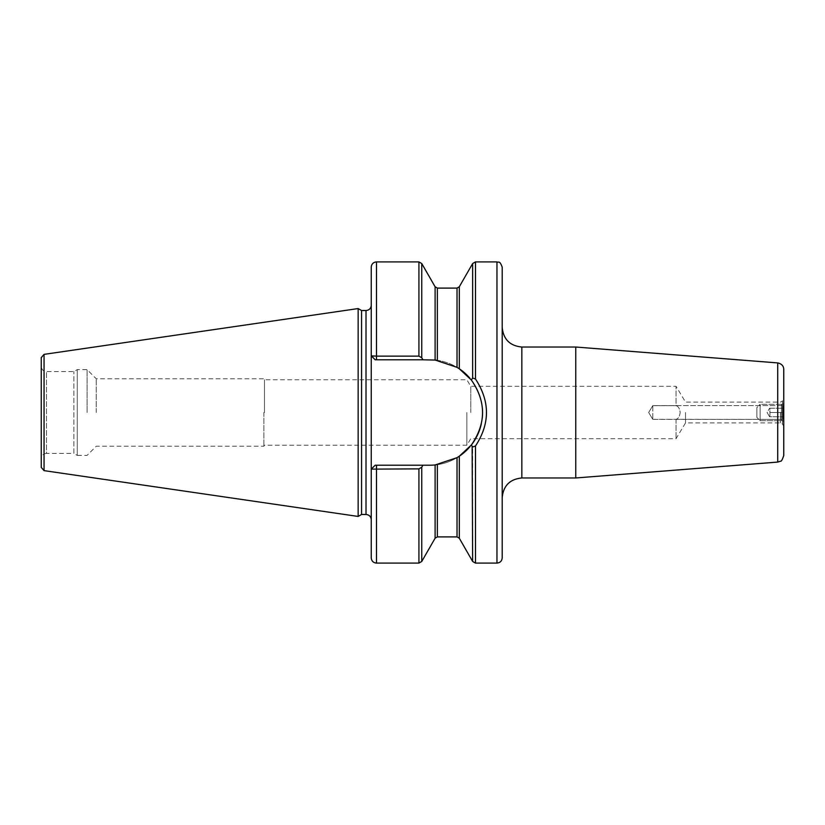 <?xml version="1.0" encoding="UTF-8"?>
<svg xmlns="http://www.w3.org/2000/svg" width="825" height="825" viewBox="0 0 825 825"><rect width="100%" height="100%" fill="white"/><g stroke="black" fill="none" stroke-linecap="round" stroke-linejoin="round"><path stroke-width="0.62" stroke-dasharray="4.12 3.09" d="M783.75 412.5L783.75 426.298L783.75 412.5M780.481 412.5L780.481 422.895L780.481 412.5M783.75 369.445L783.75 455.555M685.534 412.5L685.534 422.895L685.534 412.5M575.757 477.974L575.757 347.026M652.802 419.317L648.667 412.5L652.802 405.683L676.046 405.683L652.802 405.683L648.667 412.5L652.802 419.378L652.802 405.622L781.461 405.622L781.461 419.378L781.461 405.622L781.461 419.378L781.461 405.622L783.75 403.332L781.461 405.622L652.802 405.622L652.802 419.378L781.461 419.378L783.75 421.668L781.461 419.378L676.046 419.317C678.274 418.76 679.645 416.491 680.171 412.5C679.645 408.509 678.274 406.24 676.046 405.683L676.046 386.306L676.046 405.683C678.274 406.24 679.645 408.509 680.171 412.5C679.645 416.491 678.274 418.76 676.046 419.317L652.802 419.317M676.046 419.317L676.046 438.694L676.046 419.317M470.776 412.5L470.776 386.306L470.776 412.5M466.847 412.5L466.847 445.242L466.847 412.5M264.464 412.5L264.464 379.758L264.464 412.5M502.198 412.5L502.198 327.381L502.198 412.5M502.198 557.855L502.198 267.145M263.866 412.5L263.866 446.222L263.866 412.5M96.247 412.5L96.247 378.778L96.247 412.5M371.456 469.136L375.179 465.207L422.926 465.207L421.761 467.239L418.925 468.868L371.456 469.136L375.179 465.207L371.25 469.136L375.179 465.207L429.856 465.207A52.707 52.707 0 0 0 482.563 412.5A52.707 52.707 0 0 0 429.856 359.793L375.179 359.793L371.869 355.895M435.775 464.877L435.703 464.887A52.707 52.707 0 0 0 457.029 457.658L459.298 456.215L459.298 538.22M458.494 456.741A52.707 52.707 0 0 0 459.288 456.225M475.489 261.907L475.489 379.005C490.112 401.342 490.112 423.668 475.489 445.995L472.642 446.985L471.353 444.995L469.93 446.727A52.707 52.707 0 0 0 471.353 444.995C486.276 423.338 486.276 401.672 471.353 380.005A525.453 375.2 -109.6 0 1 472.642 378.015L475.478 379.005M481.326 423.833A52.707 52.707 0 0 0 482.274 417.997M482.347 407.756A52.707 52.707 0 0 0 469.93 378.273L471.353 380.005M458.958 368.558A52.707 52.707 0 0 0 437.374 360.329L435.105 360.051A52.707 52.707 0 0 0 429.856 359.793L375.179 359.793L371.456 355.864M87.079 412.5L87.079 369.61L87.079 412.5M437.374 288.1L437.374 360.329L457.029 367.342L464.331 372.632M435.662 360.113L375.179 359.793M435.105 538.22L435.239 464.929M435.105 464.949L457.029 457.658L457.029 536.9M436.662 464.764L437.374 464.671L437.374 536.9M371.25 267.145L371.25 469.136M373.921 356.049L418.925 356.132L421.761 357.761L422.926 359.793M371.25 402.249L371.25 305.281L371.25 402.249M375.179 465.207L422.926 465.207M41.25 467.393L41.25 357.607M358.153 516.44L358.153 308.56M361.556 514.48L361.556 310.52M41.25 412.5L41.25 458.659C41.559 455.483 43.302 453.729 46.489 453.42L46.489 371.58L46.489 453.42L73.858 453.42L73.858 371.58L73.858 453.42L77.261 455.39L77.261 369.61L77.261 455.39L87.079 455.39L96.247 446.222L263.866 446.222L264.464 445.242L466.847 445.242L470.776 438.694L676.046 438.694L685.534 422.895L780.481 422.895L782.44 424.029L782.44 412.5L782.44 424.029L783.75 426.298M41.25 458.659L41.25 366.341C41.559 369.517 43.302 371.271 46.489 371.58L73.858 371.58L77.261 369.61L87.079 369.61L96.247 378.778L263.866 378.778L264.464 379.758L466.847 379.758L470.776 386.306L676.046 386.306L685.534 402.105L780.481 402.105L782.44 400.971L782.44 412.5L782.44 400.971L783.75 398.702M760.134 404.312L760.134 420.688L760.134 404.312L756.865 407.591L756.865 417.409L756.865 407.591L756.865 417.409L756.865 407.591L760.134 404.312L760.134 420.688L760.134 404.312L781.461 404.312L781.461 420.688L781.461 404.312L781.461 420.688L760.134 420.688L756.865 417.409L760.134 420.688L781.461 420.688L781.461 404.312L760.134 404.312M769.962 412.5L769.962 416.759L783.049 416.759L783.049 408.241L769.962 408.241L769.962 412.5L783.049 412.5L783.049 416.759L769.581 416.759L783.049 416.759L783.049 412.5L783.049 416.759L769.962 416.759L769.962 412.5L783.049 412.5L783.049 408.241L783.049 412.5L769.962 412.5L769.962 408.241L783.049 408.241L783.049 412.5L769.962 412.5L769.962 408.241L783.049 408.241L769.581 408.241L769.962 412.5M783.049 405.91L783.049 419.09L783.049 405.91L781.461 404.312L783.049 405.91L783.049 419.09L783.049 405.91M769.581 416.759L767.116 412.5L769.581 408.241L767.116 412.5L769.581 416.759M783.049 419.09L781.461 420.688L783.049 419.09M777.717 462.082L777.717 362.918M521.843 347.026L521.843 477.974M472.642 561.454L472.642 446.985M475.489 563.093L475.489 445.995M376.489 465.207L376.489 563.093M376.489 261.907L376.489 359.793M418.925 356.132L418.925 261.907M366.011 514.48L366.011 310.52M418.925 563.093L418.925 468.868M421.761 561.454L421.761 467.239M421.761 357.761L421.761 263.546M459.298 368.785L459.298 286.78M472.642 378.015L472.642 263.546M496.959 563.093L496.959 261.907M435.105 360.051L435.105 286.78M44.055 470.632L44.055 354.368M457.029 367.342L457.029 288.1M648.667 412.5L652.802 419.378L648.667 412.5L652.802 405.622L648.667 412.5"/><path stroke-width="1.24" d="M777.717 462.082L780.574 461.165C781.265 461.618 782.327 459.752 783.75 455.555L783.75 369.445C783.688 366.001 781.677 363.825 777.717 362.918L777.717 462.082L575.757 477.974L521.843 477.974L521.843 347.026C509.912 345.861 503.363 339.312 502.198 327.381M777.717 362.918L575.757 347.026L575.757 477.974M459.288 456.225A52.707 52.707 0 0 0 469.93 446.727L459.298 456.215L471.353 444.995A525.257 375.024 -70.4 0 0 472.642 446.985L475.489 445.995C490.122 423.668 490.122 401.342 475.478 379.005L472.642 378.015L471.353 380.005L459.298 368.785L459.298 286.78L472.642 263.546L475.489 261.907L496.959 261.907C498.517 263.02 499.476 259.72 502.198 267.145L502.198 557.855C501.889 561.041 500.146 562.784 496.959 563.093L475.489 563.093L472.642 561.454L472.137 446.201M435.239 464.929L435.703 464.887A52.707 52.707 0 0 1 429.856 465.207L375.179 465.207L371.25 469.136L371.25 557.855L371.25 267.145C371.559 263.959 373.302 262.216 376.489 261.907L376.489 356.132L371.25 355.864L375.179 359.793L422.926 359.793L421.761 357.761L418.925 356.132L376.489 356.132L376.489 359.793M437.374 464.671L437.374 536.9L435.105 538.22L435.105 464.949L457.029 457.658L457.029 536.9L459.298 538.22L459.298 456.215L457.029 457.658A52.707 52.707 0 0 0 458.494 456.741M471.353 380.005C486.276 401.672 486.276 423.328 471.353 444.995A52.707 52.707 0 0 0 481.326 423.833M482.274 417.997A52.707 52.707 0 0 0 482.347 407.756M464.331 372.632L469.93 378.273A52.707 52.707 0 0 0 458.958 368.558M422.926 359.793L435.105 360.051L435.105 286.78L437.374 288.1L437.374 360.329A52.707 52.707 0 0 0 435.105 360.051L457.029 367.342L459.298 368.785M371.456 469.136L418.925 468.868L421.761 467.239L422.926 465.207M371.869 355.895L373.921 356.049M371.25 469.136L375.179 465.207M371.456 355.864L375.179 359.793M44.055 470.632L44.055 354.368L41.25 357.607L41.25 467.393L44.055 470.632L358.153 516.44L361.556 514.48L361.556 310.52L358.153 308.56L358.153 516.44M361.556 310.52L366.011 310.52L366.011 514.48L361.556 514.48M41.25 366.341L41.25 412.5M475.489 445.995L475.489 563.093M376.489 465.207L376.489 563.093C373.302 562.784 371.559 561.041 371.25 557.855M376.489 261.907L418.925 261.907L418.925 356.132M418.925 468.868L418.925 563.093L376.489 563.093M421.761 467.239L421.761 561.454L418.925 563.093M418.925 261.907L421.761 263.546L421.761 357.761M472.642 263.546L472.642 378.015M475.489 261.907L475.489 379.005M496.959 261.907L496.959 563.093M437.374 288.1L457.029 288.1L457.029 367.342M521.843 477.974C509.912 479.139 503.363 485.688 502.198 497.619M521.843 347.026L575.757 347.026M459.298 538.22L472.642 561.454M366.011 514.48C369.198 514.79 370.941 516.533 371.25 519.719M366.011 310.52C369.198 310.21 370.941 308.468 371.25 305.281M437.374 536.9L457.029 536.9M435.105 538.22L421.761 561.454M435.105 286.78L421.761 263.546M44.055 354.368L358.153 308.56M459.298 286.78L457.029 288.1"/></g></svg>
